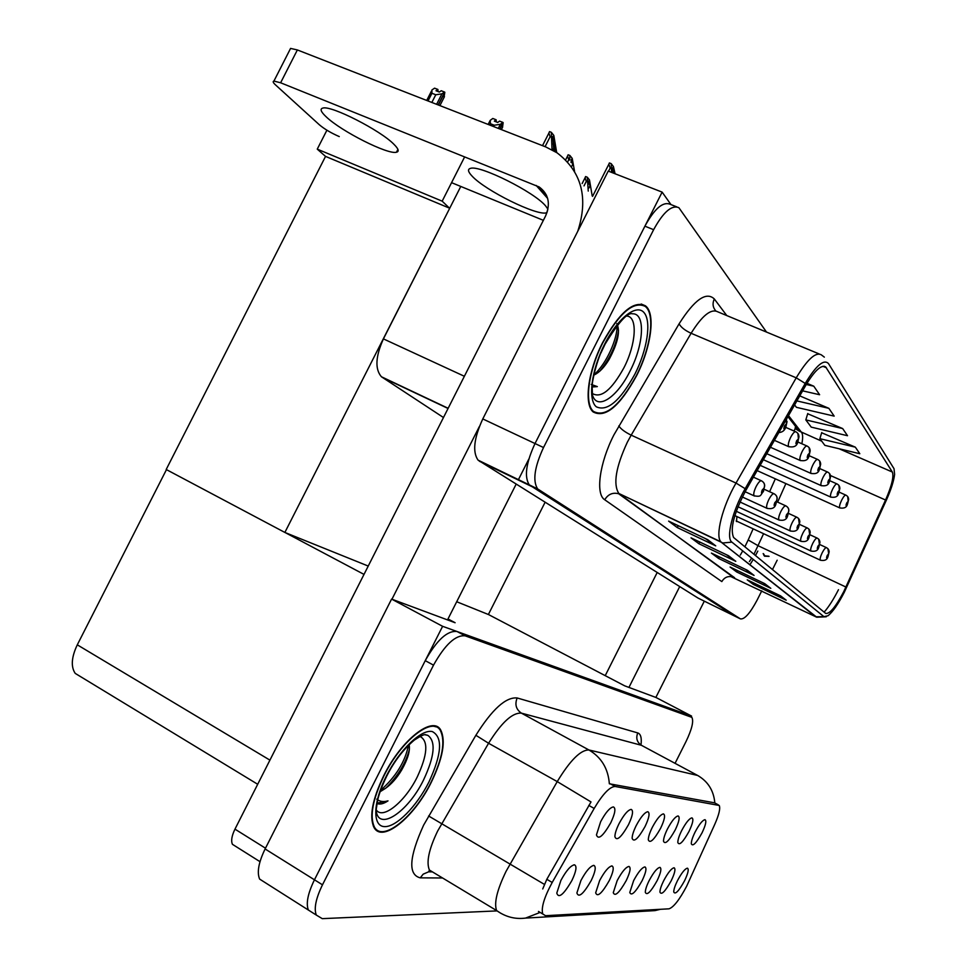 <?xml version="1.0" encoding="UTF-8"?>
<svg xmlns="http://www.w3.org/2000/svg" width="967" height="967" viewBox="0 0 967 967"><rect width="100%" height="100%" fill="white"/><g stroke="black" fill="none" stroke-linecap="round" stroke-linejoin="round"><path stroke-width="1.45" d="M443.478 417.526L381.397 376.743C374.845 369.104 375.51 356.485 383.416 338.885L460.775 186.45M676.719 206.841L670.216 204.291C662.975 201.305 654.538 208.606 644.904 226.181L535.017 443.539C526.012 463.072 524.102 476.852 529.3 484.89L734.485 615.979L698.089 598.102L478.061 460.135C472.367 451.94 473.939 438.208 482.787 418.929L608.231 171.086L662.129 192.119L535.017 443.539C526.012 463.072 524.102 476.852 529.3 484.89L734.847 616.148M670.965 204.581L662.129 192.119M736.914 516.559L736.503 521.551L737.543 521.539M368.234 566.058L284.866 532.442L449.667 208.34L442.173 201.16L464.16 157.851M449.45 208.135L325.541 156.4L317.261 149.136L326.906 130.207M317.261 149.136L442.173 201.16M545.062 502.332L488.383 614.504L456.702 601.74M284.866 532.442L166.191 469.491L325.541 156.4M684.563 880.756C688.081 873.358 689.048 869.164 687.44 868.173C684.962 868.692 681.626 872.875 677.432 880.732C674.966 885.76 673.745 889.495 673.745 891.949C675.171 894.922 678.774 891.187 684.563 880.756M675.244 829.879C679.136 821.66 680.091 817.018 678.121 815.93C675.353 816.486 671.787 820.85 667.435 829.021C664.812 834.376 663.507 838.437 663.507 841.23C665.066 844.868 668.971 841.072 675.244 829.879M689.036 831.378C692.819 823.413 693.786 818.904 691.937 817.864C689.326 818.408 685.905 822.639 681.675 830.58C679.076 835.875 677.794 839.864 677.819 842.547C679.305 845.859 683.04 842.148 689.036 831.378M628.453 824.766C632.696 815.737 633.615 810.612 631.185 809.391C627.885 809.971 623.836 814.758 619.013 823.727C616.317 829.215 614.939 833.518 614.891 836.66C616.644 841.495 621.165 837.519 628.453 824.766M626.217 880.611C630.146 872.319 631.076 867.592 629.009 866.444C625.903 866.988 621.962 871.702 617.188 880.586L613.271 892.662C614.927 896.905 619.255 892.892 626.217 880.611M591.224 880.526C595.382 871.702 596.288 866.662 593.907 865.405C590.402 865.948 586.075 870.977 580.925 880.502L576.888 892.976C578.689 898.138 583.464 893.991 591.224 880.526M702.054 832.805C705.729 825.056 706.696 820.681 704.979 819.678C702.489 820.209 699.201 824.331 695.104 832.043C692.541 837.277 691.272 841.193 691.308 843.768C692.735 846.814 696.313 843.164 702.054 832.805M642.136 880.647C645.944 872.597 646.887 868.028 644.953 866.916C642.028 867.447 638.256 872.016 633.639 880.623L629.783 892.493C631.378 896.361 635.5 892.408 642.136 880.647M671.231 880.719C674.845 873.116 675.8 868.801 674.096 867.774C671.473 868.306 668.004 872.609 663.688 880.707C661.198 885.772 659.941 889.58 659.941 892.13C661.416 895.369 665.175 891.562 671.231 880.719M657.113 880.683C660.824 872.863 661.766 868.426 659.953 867.363C657.185 867.895 653.571 872.319 649.111 880.671C646.597 885.784 645.327 889.664 645.315 892.311C646.85 895.841 650.779 891.973 657.113 880.683M645.037 826.58C649.159 817.84 650.09 812.884 647.83 811.712C644.735 812.28 640.843 816.922 636.189 825.613C633.518 831.052 632.164 835.283 632.14 838.304C633.82 842.68 638.123 838.776 645.037 826.58M660.606 828.272C664.607 819.811 665.55 815.012 663.447 813.888C660.521 814.456 656.798 818.94 652.302 827.365C649.655 832.768 648.325 836.914 648.313 839.827C649.933 843.804 654.03 839.948 660.606 828.272M571.908 880.478C576.211 871.364 577.081 866.154 574.531 864.836C570.784 865.38 566.239 870.578 560.884 880.441L556.787 893.097C558.648 898.827 563.688 894.62 571.908 880.478M609.283 880.562C613.332 872.016 614.238 867.145 612.026 865.948C608.726 866.48 604.605 871.352 599.649 880.538L595.672 892.819C597.401 897.497 601.945 893.411 609.283 880.562M610.745 822.832C615.121 813.489 616.015 808.182 613.404 806.913C609.887 807.505 605.644 812.449 600.64 821.72L596.458 834.884C598.271 840.226 603.033 836.201 610.745 822.832M435.73 726.846L435.464 726.132M686.655 886.207L714.77 824.331C719.037 814.637 720.524 808.339 719.23 805.463L615.121 786.473C609.778 786.679 602.792 794.004 594.173 808.436L552.205 882.46C544.155 897.388 541.012 907.892 542.753 913.984L545.533 915.701L669.019 908.823C673.648 907.227 679.523 899.685 686.655 886.207M691.163 716.861L691.562 716.063L442.608 626.314L314.456 879.801C307.857 893.423 305.826 903.504 308.376 910.044L314.07 913.658M488.395 614.492L624.67 685.833L656.013 697.497L691.562 716.063M447.999 618.965L455.119 622.736L391.587 599.093L265.103 848.966C258.612 862.395 256.787 872.452 259.639 879.1L265.695 882.944M391.587 599.093L442.608 626.314M285.12 532.551L364.003 574.398M81.107 676.973L75.233 673.395C70.748 666.746 71.437 657.222 77.287 644.832L166.457 469.636M636.552 375.764C651.166 347.455 655.88 313.332 645.412 305.802C633.651 300.157 619.4 312.389 602.683 342.487C587.948 371.05 583.754 404.158 593.146 411.942C605.306 418.373 619.774 406.309 636.552 375.764M843.756 591.623C835.585 607.071 829.541 614.323 825.613 613.368L733.59 537.483C729.892 528.876 733.965 513.199 745.823 490.45L805.729 385.422C814.577 370.651 821.225 364.474 825.673 366.904L892.36 472.041C894.004 476.538 891.731 485.857 885.554 500.012L843.756 591.623M844.348 592.179L886.352 500.181C891.03 489.761 893.774 481.167 894.608 474.398L894.028 468.717L828.501 363.616C823.908 358.781 816.148 365.381 805.221 383.428L745.158 488.698C732.454 510.54 725.758 538.232 731.91 542.136L823.957 616.668L828.006 615.749C832.889 611.773 838.341 603.916 844.348 592.179M707.711 539.683L668.62 521.116L677.263 527.571L715.737 545.871L707.711 539.683M705.463 538.619L715.737 545.871M678.218 525.673L677.263 527.571M728.489 555.699L691.006 537.845L698.875 543.72L735.79 561.331L728.489 555.699M726.41 554.707L735.79 561.331M699.745 542.003L698.875 543.72M780.587 595.865L747.237 579.849L753.317 584.394L786.207 600.205L780.587 595.865M778.906 595.068L786.207 600.205M753.982 583.089L753.317 584.394M764.704 583.621L730.085 567.037L736.685 571.968L770.82 588.335L764.704 583.621M762.915 582.763L770.82 588.335M737.41 570.542L736.685 571.968M747.406 570.288L711.41 553.088L718.602 558.467L754.067 575.425L747.406 570.288M745.484 569.37L754.067 575.425M719.388 556.895L718.602 558.467M763.168 553.595L764.534 556.194L769.055 556.376M766.505 332.068L678.858 207.675C671.69 204.726 663.277 212.063 653.632 229.687L543.514 447.54C534.473 467.109 532.515 480.901 537.628 488.903L740.371 618.868C744.445 619.642 750.017 613.392 757.113 600.12L761.778 590.825M772.464 569.575L777.166 560.207M842.656 428.562L805.813 419.896L811.228 427.124L847.527 435.718L842.656 428.562L807.687 413.743M855.324 447.153L819.871 438.68L824.851 445.34L859.808 453.728L855.324 447.153L821.66 432.769M802.634 390.849L819.605 394.729L813.779 386.196L806.962 383.307M794.608 404.919L796.409 407.325L834.183 416.124L828.864 408.328L799.769 395.878M828.864 408.328L796.893 400.918M805.813 419.896L807.759 413.513M819.871 438.68L821.732 432.551M813.779 386.196L806.273 384.491M431.306 782.243C442.862 758.273 446.005 740.867 440.722 730.049C432.962 715.302 401.523 739.489 383.742 775.667C372.452 799.226 369.152 816.39 373.854 827.16C381.905 843.72 414.19 817.393 431.306 782.243M500.894 913.344L496.603 910.551C505.511 916.921 515.145 919.436 525.54 918.094L539.477 912.679L538.474 911.434L542.753 913.984M434.243 725.891L434.546 726.543M685.724 714.033L457.004 631.499C447.346 630.387 436.758 640.106 425.25 660.654L314.456 879.801C307.857 893.423 305.826 903.504 308.376 910.044L259.639 879.1M542.741 888.939L546.814 879.305L591.006 801.933L557.234 781.602C570.155 760.316 580.72 749.776 588.939 749.981C601.365 757.306 608.17 768.584 609.355 783.79L714.818 802.876C713.706 790.595 707.989 781.457 697.678 775.474L698.778 776.102M675.063 763.338L686.087 741.399C691.913 729.215 693.847 721.201 691.876 717.369L465.163 635.839C455.59 634.787 445.038 644.554 433.518 665.151L322.482 884.817C315.858 898.476 313.804 908.557 316.306 915.072L322.265 918.65L496.796 910.914M374.024 827.45L374.7 827.462M612.655 172.815L612.643 167.69L614.009 173.347M786.485 419.146L786.389 423.897L784.588 425.758C783.318 429.469 783.693 429.94 785.7 427.148L786.437 423.957L785.373 426.737L784.648 427.474L784.914 426.181L786.389 423.897M786.437 423.957L786.522 419.11M611.059 168.427L610.165 168.077L608.859 164.185L609.379 162.94L611.204 163.653L611.567 172.392M615.085 173.758L613.441 166.614L611.204 163.653M553.777 150.767L552.87 136.407L555.433 151.771M551.033 137.012L550.15 136.673L548.881 133.095L549.522 131.609L551.323 132.298L552.024 149.8M556.69 152.581L553.813 135.404L551.323 132.298M553.825 150.659L552.447 148.966M789.048 446.839L788.673 446.657C787.815 445.146 788.492 442.016 790.692 437.277C792.94 433.095 794.681 431.282 795.901 431.826L795.998 431.874C798.742 433.482 799.528 435.827 798.367 438.921L796.639 440.734C795.406 444.324 795.756 444.76 797.69 442.04L798.416 438.97L796.675 442.378L798.367 438.921M798.416 438.97L797.908 433.409M800.519 460.618L800.18 460.461C799.383 459.023 800.06 456.025 802.187 451.444C804.363 447.383 806.031 445.606 807.191 446.101L807.264 446.138C809.935 447.709 810.709 449.981 809.584 452.979L807.928 454.768C806.72 458.225 807.046 458.624 808.908 455.989L809.633 453.04L808.617 455.626L807.953 456.339L808.219 455.131L809.584 452.979M809.633 453.04L809.137 447.636M811.289 473.552L810.975 473.407C810.237 472.053 810.902 469.152 812.981 464.728C815.084 460.788 816.692 459.047 817.78 459.506L817.828 459.53C820.439 461.054 821.201 463.266 820.113 466.191L818.517 469.43L820.113 466.191L819.665 460.993M571.026 162.529L571.34 159.398L572.645 164.523L571.533 166.711M754.538 496.059L754.103 495.841C753.269 494.306 753.934 491.236 756.097 486.606C758.406 482.315 760.231 480.394 761.549 480.853C764.377 482.509 765.199 484.926 764.015 488.117L762.201 490.039C760.981 493.629 761.367 494.028 763.362 491.212L764.063 488.166L762.274 491.623L764.015 488.117M753.402 477.154L761.271 480.732M764.063 488.166C765.26 485.289 764.631 482.98 762.165 481.252M569.636 160.087L568.765 159.748L567.544 156.086L568.112 154.78L569.865 155.457L569.636 160.087M574.579 171.485L572.21 158.37L569.865 155.457M588.432 184.093L588.698 181.01L589.955 185.966L588.915 188.021M767.314 508.485L766.928 508.291C766.142 506.841 766.807 503.88 768.898 499.407C771.134 495.249 772.875 493.375 774.132 493.786C776.876 495.394 777.673 497.739 776.525 500.821L774.785 502.707C773.588 506.176 773.963 506.539 775.885 503.807L776.574 500.87L774.845 504.23L776.525 500.821M764.281 489.302L773.878 493.678M776.574 500.87C777.722 498.102 777.117 495.866 774.736 494.173M587.114 181.76L586.268 181.433L585.095 177.723L585.591 176.55L587.307 177.227L588.25 191.079M592.203 195.914L589.495 179.971L587.307 177.227M779.293 520.137L778.943 519.968C778.217 518.59 778.87 515.737 780.901 511.41C783.065 507.373 784.733 505.548 785.929 505.91C788.588 507.482 789.362 509.754 788.25 512.74L786.582 514.589C785.422 517.925 785.76 518.276 787.609 515.616L788.298 512.788L786.63 516.04L788.25 512.74M776.815 501.752L785.7 505.814M788.298 512.788C789.41 510.117 788.83 507.953 786.534 506.297M790.559 531.088L790.232 530.931C789.556 529.626 790.208 526.882 792.178 522.676C794.27 518.759 795.877 516.97 797.001 517.309C799.6 518.832 800.35 521.044 799.274 523.945L797.666 525.734C796.53 528.973 796.856 529.3 798.633 526.713L799.31 523.981L797.956 526.036L799.274 523.945M788.576 513.441L796.808 517.212M799.31 523.981L798.5 518.385M502.489 127.378L503.154 122.676L499.927 129.034M499.734 128.962L502.937 122.422L500.374 124.296L494.282 125.226L490.39 123.716L489.713 125.045M496.24 121.866L496.168 119.787L494.33 121.129L497.715 122.446L499.54 121.105L502.937 122.422M501.365 129.602L502.683 126.991M490.39 123.716L490.221 120.343L492.783 118.482L496.168 119.787M498.295 128.393L500.374 124.296M490.051 120.682L488.142 124.441M493.605 126.568L494.282 125.226M431.85 102.454L435.766 94.766L431.923 93.279L428.018 100.955M438.051 91.539L437.906 89.448L434.57 88.166L431.898 89.979L431.923 93.279M438.16 104.919L444.663 92.119L441.242 90.741L439.344 92.046L435.996 90.753L437.906 89.448M444.578 92.034L441.919 93.859L436.613 104.315M441.919 93.859L435.766 94.766M443.962 97.643L444.82 92.3L438.365 105.004M439.912 105.608L444.445 96.664M655.856 697.437L704.314 601.16M628.937 687.416L679.704 586.594M657.185 572.5L605.221 675.655M393.968 144.337C398.549 148.894 399.383 151.529 396.458 152.23C388.045 154.925 341.17 131.294 326.145 116.777C320.778 111.737 319.702 108.836 322.905 108.062C331.306 105.27 380.539 130.4 393.968 144.337M546.996 212.655L546.536 212.8C537.144 216.209 485.216 190.572 472.029 176.042C467.943 171.739 467.436 169.177 470.518 168.367C479.85 164.825 534.352 192.082 545.642 205.947L547.951 209.174M447.516 619.907L516.124 484.213M518.252 480.007L528.84 459.047M391.949 599.226L479.439 426.387M289.882 49.752L290.571 48.41L297.365 49.946L280.623 82.775L539.187 186.969C548.615 194.016 550.755 203.674 545.593 215.931L234.969 829.142L265.49 848.204M577.746 231.318C588.601 197.921 581.711 171.751 557.065 152.822L545.811 146.948L297.365 49.946M280.623 82.775L273.915 81.083C272.561 81.385 273.081 82.642 275.45 84.842L319.424 124.84C324.574 129.143 331.197 133.059 339.272 136.589M451.565 182.666L543.369 220.331M235.634 846.33L232.443 844.324C230.883 840.903 231.729 835.851 234.969 829.142M768.705 556.206L764.74 555.82L763.531 553.777M626.834 316.04C637.978 316.644 636.068 344.433 623.92 367.774C611.555 390.136 600.99 398.682 592.239 393.436M636.383 375.607C619.787 405.826 605.475 417.756 593.436 411.398C584.141 403.698 588.299 370.941 602.864 342.669C619.412 312.885 633.518 300.785 645.158 306.37C655.505 313.828 650.839 347.588 636.383 375.607M616.789 323.582C620.488 330.907 617.949 342.814 609.174 359.313C604.448 367.17 599.504 372.355 594.354 374.858L593.774 375.136M605.572 343.128L600.845 353.124M593.75 375.208L594.354 374.858M591.248 384.443L597.328 386.607L592.118 386.993M618.517 330.509C616.33 344.736 610.068 358.31 599.733 371.243M597.328 386.607L592.118 386.897M617.103 325.359C617.647 338.245 606.708 363.677 593.811 374.93M420.004 736.407C428.538 741.036 427.632 754.538 417.285 776.888C405.161 801.728 382.509 820.306 376.127 809.717M431.077 782.206C414.142 817.006 382.183 843.043 374.217 826.664C369.563 816.003 372.827 799.02 384.008 775.703C401.595 739.9 432.708 715.967 440.396 730.556C445.618 741.266 442.511 758.491 431.077 782.206M374.362 826.906L373.697 826.858M409.114 744.65C410.322 750.67 407.82 759.143 401.631 770.083C396.808 778.109 391.393 784.225 385.374 788.431L380.297 791.115M380.067 791.755L385.374 788.431M376.731 799.141C379.717 801.595 383.476 802.163 388.009 800.869C383.452 803.891 379.753 804.749 376.937 803.456M409.404 749.365C405.802 763.084 397.993 775.969 385.954 788.02M388.009 800.869L376.985 803.214M408.461 745.303C405.125 761.791 395.817 776.827 380.539 790.414M821.418 485.724L821.128 485.591C820.451 484.298 821.104 481.506 823.122 477.227C825.165 473.383 826.7 471.678 827.74 472.114C830.327 473.6 831.076 475.764 830.012 478.592L828.477 480.309C827.329 483.536 827.619 483.899 829.348 481.385L830.049 478.641L828.465 481.747L830.012 478.592M830.049 478.641L829.577 473.552M830.967 497.195L830.701 497.062C830.061 495.841 830.713 493.146 832.672 488.988C834.654 485.253 836.141 483.585 837.12 483.983C839.634 485.422 840.359 487.525 839.332 490.293L837.857 491.961C836.733 495.092 836.999 495.43 838.667 492.989L839.368 490.342L837.833 493.351L839.332 490.293M839.368 490.342L838.897 485.386M839.972 508.013L839.731 507.893C839.126 506.72 839.779 504.121 841.677 500.096C843.611 496.458 845.037 494.826 845.98 495.177C848.41 496.591 849.135 498.634 848.132 501.329L846.705 502.973C845.605 505.995 845.859 506.309 847.479 503.928L848.168 501.365L846.669 504.303L848.132 501.329M839.163 492.13L845.726 495.068M848.168 501.365L847.708 496.555M801.147 541.399L800.857 541.254C800.229 540.009 800.869 537.35 802.791 533.288C804.81 529.481 806.357 527.728 807.421 528.03C809.947 529.517 810.684 531.669 809.645 534.473L808.098 536.238C806.986 539.368 807.288 539.671 809.016 537.156L809.681 534.521L808.11 537.567L809.645 534.473M799.612 524.428L807.252 527.946M809.681 534.521L808.883 529.07M811.144 551.117L810.878 550.985C810.286 549.8 810.926 547.237 812.788 543.273C814.758 539.586 816.245 537.87 817.26 538.135C819.714 539.586 820.439 541.677 819.412 544.409L817.937 546.125C816.837 549.159 817.127 549.449 818.795 546.996L819.448 544.445L817.937 547.419L819.412 544.409M810.008 534.787L817.103 538.063M819.448 544.445L818.674 539.151M820.584 560.292L820.33 560.171C819.786 559.047 820.415 556.557 822.228 552.713C824.138 549.123 825.576 547.443 826.543 547.685C828.937 549.099 829.638 551.142 828.646 553.789L827.22 555.481C826.144 558.418 826.422 558.696 828.03 556.291L828.683 553.825L827.208 556.714L828.646 553.789M819.798 544.554L826.398 547.612M828.683 553.825L827.921 548.676M383.416 338.885L464.365 376.272M482.787 418.929L543.514 447.54M479.414 461.247L538.873 489.967M382.17 377.323L448.059 408.473M265.103 848.966L322.482 884.817M77.287 644.832L269.926 760.135M594.173 808.436L588.77 805.402M615.121 786.473L610.225 783.778M552.205 882.46L546.814 879.305M718.3 804.834L714.238 802.634M749.365 561.609L751.673 558.128M753.934 554.309L763.592 533.687M745.158 488.698L736.02 483.065L631.185 435.15L627.305 442.27C615.798 467.218 612.969 484.274 618.832 493.46L732.901 576.973C728.139 575.728 724.452 577.263 721.817 581.578L604.738 499.77C608.074 494.258 612.703 492.251 618.602 493.726L734.618 577.746M604.738 499.77C595.346 494.222 599.431 463.048 613.936 434.86L679.1 323.812C694.511 299.601 706.236 291.309 714.299 298.936L726.761 315.556M731.91 542.136L722.832 542.971L618.832 493.46L720.923 541.834C714.988 536.105 722.434 506.394 736.02 483.065L796.228 377.831C807.276 359.446 815.628 351.783 821.261 354.816L824.331 357.125M755.469 555.578L757.814 551.081M795.527 426.35L795.116 428.635M890.812 463.568L894.028 468.717M805.221 383.428L796.228 377.831L691.103 333.277L631.185 435.15C624.996 432.116 620.874 429.034 618.807 425.927M826.241 616.777L816.74 617.212L721.563 542.463L815.725 616.789L823.957 616.668M838.474 589.689C833.602 599.286 828.828 606.768 824.138 612.147M816.728 617.2L731.668 576.997L732.357 576.332M740.371 618.868L734.485 615.979M653.632 229.687L644.904 226.181M819.194 353.958L717.792 311.833C711.083 308.364 702.187 315.52 691.103 333.277C684.926 330.4 680.913 327.245 679.1 323.812M750.537 563.761L753.269 559.422M715.798 310.903C712.776 307.433 712.268 303.445 714.299 298.936M826.41 367.774L822.844 366.275M845.944 587.042L758.213 545.775L748.18 539.997L753.136 528.816M885.554 500.012L830.508 475.546M777.637 502.127L785.893 483.585M801.836 443.756C802.997 438.075 802.9 434.268 801.546 432.37L788.504 415.617M892.36 472.041L839.03 448.736M821.757 441.194L799.25 431.113L793.484 423.739M748.337 539.622L744.88 546.851M746.681 569.938L752.882 574.724M764.003 583.294L769.672 587.658M779.91 595.551L785.107 599.552M727.728 555.336L734.545 560.594M706.913 539.308L714.444 545.11M442.56 877.976L420.258 877.855L423.171 874.168L428.635 871.823L429.433 870.07L434.594 873.189M420.258 877.855C407.929 874.748 409.065 857.149 423.655 825.081L475.873 735.283C492.155 709.282 505.922 696.844 517.164 697.969L637.749 732.926C640.783 733.977 641.858 738.014 640.976 745.025M437.664 831.004C428.852 849.328 426.109 862.359 429.433 870.07L496.603 910.551C493.883 903.093 497.038 890.039 506.043 871.376L557.234 781.602L488.577 743.26L437.664 831.004M517.164 697.969C514.637 704.387 516.052 709.44 521.394 713.138L588.939 749.981L697.678 775.474L641.423 745.291L521.394 713.138C512.45 712.461 501.51 722.506 488.577 743.26L475.873 735.283M544.409 884.382L428.611 815.979M649.002 910.962L660.086 909.318M691.115 716.849L685.301 713.803M465.163 635.839L457.004 631.499M433.518 665.151L425.25 660.654M642.596 745.908L641.423 745.291C636.951 742.257 635.73 738.135 637.749 732.926M608.569 171.219L610.165 168.077M545.074 146.67L550.15 136.673M553.051 144.059L554.236 141.714M818.517 467.931C817.345 471.267 817.647 471.654 819.436 469.08L820.149 466.239L818.517 467.931M567.641 161.972L568.765 159.748M584.02 185.882L586.268 181.433M547.66 198.453L536.165 185.446M604.81 344.615C618.372 322.386 627.619 312.123 632.527 313.804C645.69 313.09 643.853 344.603 630.013 371.135C617.164 397.377 597.171 410.806 592.481 395.152L592.155 386.462C591.804 382.763 596.47 359.555 604.641 344.953M634.896 374.132C620.125 400.918 607.276 411.809 596.325 406.817C587.694 399.903 591.296 370.373 604.556 344.325C617.683 318.155 636.395 303.529 643.962 312.534C651.734 321.153 647.274 349.788 634.896 374.132M425.371 734.763L427.728 735.283C436.069 741.266 434.703 756.109 423.631 779.801C408.038 812.147 377.843 832.369 376.115 809.983L377.771 799.576C379.439 792.807 382.448 784.962 386.764 776.042M428.973 781.916C416.644 806.526 395.999 827.51 384.274 826.604C372.343 826.084 372.984 802.332 386.377 776.03C399.601 749.691 421.443 728.925 432.285 731.56C442.959 737.18 441.846 753.97 428.973 781.916M478.061 460.135L537.628 488.903M381.397 376.743L448.156 408.292M593.242 865.441L593.907 865.405M573.782 864.873L574.531 864.836M611.422 865.973L612.026 865.948M75.233 673.395L257.693 784.273M641.181 304.013L645.412 305.802M825.673 366.904L824.005 366.203M794.04 431.004L795.164 428.623L799.25 431.113L787.924 416.632M769.599 491.732L775.329 478.822M742.729 550.9L740.311 555.082M660.449 909.294L654.985 910.612L525.54 918.094M316.306 915.072L308.376 910.044M428.635 871.823L432.43 871.871M778.846 432.563C782.194 432.334 784.479 430.666 785.675 427.535M785.796 427.293L787.065 421.515M592.566 196.361L608.859 164.185M542.511 145.666L548.881 133.095M774.398 440.348L788.673 446.657C793.822 447.576 796.82 446.15 797.666 442.39M785.82 427.414L795.515 431.657M797.775 442.173L799.02 436.588M770.457 447.262L800.18 460.461C805.16 461.344 808.061 459.966 808.896 456.303M797.86 442.004L806.841 445.944M808.992 456.11L810.213 450.719M766.783 453.704L810.975 473.407C815.81 474.265 818.626 472.911 819.424 469.37M809.174 455.711L817.453 459.361M819.508 469.188L820.717 463.979M745.11 491.719L754.103 495.841C761.766 497.086 759.941 495.406 763.386 491.502M763.471 491.333L764.679 485.507M565.635 159.869L567.544 156.086M742.342 496.99L766.928 508.291C771.92 509.379 774.905 507.977 775.897 504.073M775.969 503.916L777.166 498.283M582.134 183.561L585.095 177.723M739.985 501.994L778.943 519.968C783.778 521.008 786.679 519.642 787.634 515.858M787.694 515.725L788.879 510.262M737.978 506.744L790.232 530.931C794.898 531.947 797.702 530.605 798.657 526.93M798.718 526.81L799.866 521.527M488.25 124.477L489.785 121.467M426.713 100.447L431.367 91.285M396.458 152.23L397.908 149.377M546.536 212.8L547.588 210.721M546.5 195.274L539.187 186.969M273.915 81.083L290.571 48.41M260.002 861.682L232.443 844.324M764.74 555.82L763.918 555.433M593.436 411.398L592.106 410.794M386.957 775.679C394.27 761.234 403.384 749.365 414.311 740.093C427.015 731.826 425.033 735.44 427.728 735.283L425.021 734.775M374.217 826.664L373.347 826.144M763.362 459.712L821.128 485.591C825.794 486.425 828.526 485.12 829.335 481.651M819.798 468.584L827.45 471.981M829.408 481.493L830.593 476.441M760.147 465.332L830.701 497.062C835.222 497.884 837.881 496.603 838.667 493.218M829.771 480.708L836.854 483.863M838.74 493.085L839.9 488.19M757.137 470.615L839.731 507.893C844.118 508.69 846.693 507.445 847.479 504.145M847.539 504.025L848.675 499.274M736.274 511.277L800.857 541.254C805.378 542.233 808.11 540.94 809.028 537.35M809.089 537.241L810.213 532.116M734.847 515.592L810.878 550.985C815.29 551.915 817.937 550.646 818.807 547.177M818.856 547.08L819.98 542.112M736.189 520.911L820.33 560.171C824.621 561.09 827.196 559.845 828.054 556.46M828.09 556.376L829.19 551.553"/></g></svg>
